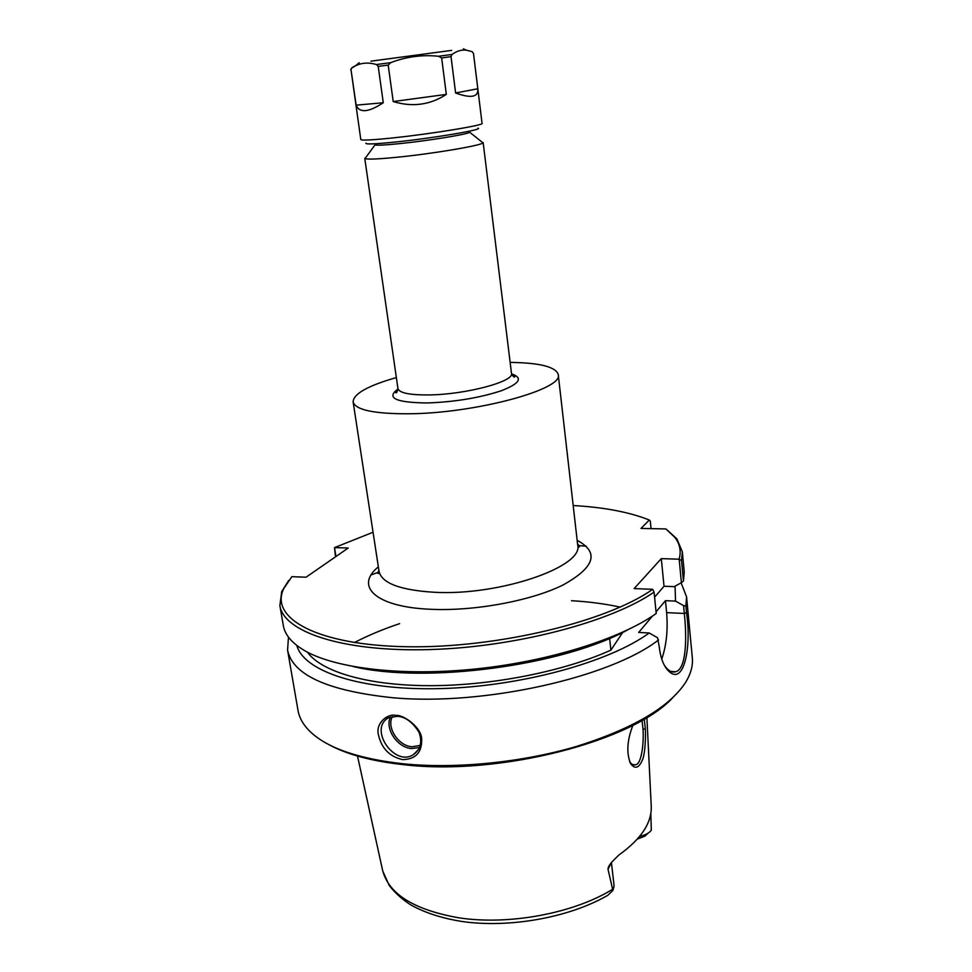 <?xml version="1.0" encoding="UTF-8"?>
<svg xmlns="http://www.w3.org/2000/svg" width="972" height="972" viewBox="0 0 972 972"><rect width="100%" height="100%" fill="white"/><g stroke="black" fill="none" stroke-linecap="round" stroke-linejoin="round"><path stroke-width="1.46" d="M396.357 377.573C367.866 385.726 353.456 393.83 353.128 401.873C355.29 409.88 373.758 413.853 408.519 413.78C475.502 413.465 564.27 389.152 558.232 374.512C555.814 366.833 539.776 362.787 510.142 362.398M365.849 157.428L365.01 158.594C367.452 159.542 377.901 159.116 396.382 157.318C432.382 153.807 481.735 145.484 482.975 142.848L481.857 141.948M335.935 556.531L334.538 547.613L373.054 532.243M573.188 505.537C604.049 507.275 629.431 512.11 649.32 520.032L650.292 521.053L651.046 528.634M334.538 547.613L348.243 548.014L306.034 577.222L291.867 576.663L281.71 591.596L279.875 605.592C283.52 631.691 341.84 651.92 428.324 649.612C514.65 647.437 611.485 621.861 654.071 592.082L656.222 613.49C621.084 638.507 550.346 661.082 476.997 668.821C403.635 676.561 336.664 668.687 305.524 651.143C292.317 643.61 284.918 635.081 283.326 625.579L279.875 605.592M654.581 597.185L664.022 586.25L661.3 558.633L634.121 588.595L652.674 589.311C607.306 621.558 497.129 648.3 407.487 646.745C317.613 645.396 270.143 618.557 283.35 589.506M661.3 558.633L679.173 559.204L681.408 582.702L674.143 586.638L664.022 586.25M649.32 520.032L641.01 528.428L665.881 528.938L674.762 537.285C679.926 543.895 681.384 551.185 679.124 559.155M374.645 143.783L375.01 144.901C377.087 145.521 385.52 145.071 400.294 143.564C429.004 140.624 468.383 134.172 469.731 132.265L469.792 131.086M622.736 632.371L610.902 650.122L609.602 638.349M652.528 616.005L638.689 632.432L649.199 632.991C609.371 662.126 520.931 686.536 440.741 688.589C360.442 690.74 303.629 671.202 296.825 645.457M675.042 586.152L675.54 601.109L683.583 605.629L684.324 613.453C686.937 637.814 686.451 669.101 675.698 671.761C672.284 672.746 668.882 671.13 665.504 666.913L666.671 668.918C662.843 663.912 660.377 656.586 659.259 646.951L657.594 637.778L649.199 632.991M661.738 659.065C666.403 645.578 668.031 630.099 666.622 612.639L665.443 600.684L656.051 611.825M610.902 650.122C563.979 671.385 491.808 685.758 429.588 685.673C367.307 685.576 321.21 671.628 307.407 652.151M665.443 600.684L675.54 601.109M334.502 547.649L335.522 556.822M288.648 580.527L281.71 591.596M652.722 589.36L654.071 592.082M371.134 574.95L379.141 571.937M577.72 545.438L586.225 546.24M681.408 582.702L683.462 581.049L681.53 560.577L679.173 559.204M681.53 560.577L682.344 551.889L676.901 538.865L666.573 529.461M397.208 716.303C405.166 716.668 412.432 721.965 419.005 732.195C422.492 741.964 420.621 749.448 413.392 754.637C394.729 767.212 368.23 729.061 388.387 717.834L397.208 716.303L395.883 715.416C387.889 713.217 375.204 723.059 378.497 735.063C381.692 748.562 389.76 756.751 402.687 759.618C415.7 759.314 422.03 752.437 421.678 738.999C421.313 727.056 403.149 714.444 395.883 715.416M382.786 871.131L389.213 885.443C394.753 892.673 401.849 899.1 410.488 904.725C424.472 912.623 441.58 918.2 461.797 921.456C509.462 928.394 569.483 917.556 607.852 895.273L612.907 890.413L608.022 869.272C607.95 867.607 609.189 865.214 611.74 862.091L618.812 855.068C641.301 838.982 652.103 822.555 651.216 805.776M650.815 813.43L651.301 830.282C649.029 833.113 645.129 835.167 639.612 836.455M632.906 725.282C627.062 740.348 626.284 753.118 630.585 763.591C634.886 769.423 638.823 768.245 642.407 760.043C645.299 753.446 645.821 735.792 645.299 728.611L644.266 719.025M642.079 720.301L643.014 729.437C643.962 741.818 641.799 764.891 635.226 764.818C633.137 765.316 631.253 764.186 629.601 761.416L630.585 763.591M681.129 582.848L686.572 596.844L685.892 605.957L683.583 605.629M666.671 668.918C683.498 689.61 691.906 647.996 686.524 612.676L685.892 605.957M658.554 639.928C610.538 677.363 483.655 706.049 393.174 697.774C327.843 690.971 292.645 675.066 287.566 650.074L288.477 637.146M686.572 596.844L692.319 657.765C693.085 665.674 690.813 673.936 685.491 682.551C669.149 707.397 632.857 728.672 576.603 746.399C522.037 762.51 455.941 769.071 403.331 763.81C359.251 758.889 328.512 748.452 311.089 732.511C303.689 725.586 299.327 718.211 298.003 710.374L287.566 650.074M354.355 642.577C367.963 635.506 383.053 629.188 399.613 623.647M571.524 600.708C588.959 601.717 605.167 603.855 620.16 607.111M665.504 666.913L664.241 665.079M327.515 743.884C345.959 754.308 371.681 761.283 404.656 764.794C500.021 775.887 633.088 741.016 672.624 697.835M648.288 833.004L644.983 836.102L637.353 839.091M608.022 869.272L611.424 862.529L614.11 885.954L612.907 890.413M683.462 581.049L684.239 572.083L682.344 551.889M627.705 629.868C562.46 665.686 425.384 683.972 353.043 666.513M383.284 102.74C368.558 112.436 359.506 113.238 356.129 105.158L351.026 69.826L351.439 68.295L355.436 65.853C361.693 62.694 368.704 62.244 376.456 64.541L378.205 66.388L383.284 102.74L356.129 105.158M446.318 94.393C430.134 104.976 412.432 107.357 393.21 101.55L388.193 65.075L390.732 62.658C406.199 56.704 422.14 54.566 438.566 56.267L441.653 57.931L446.318 94.393L393.21 101.55M477.811 88.756C478.516 97.176 471.116 98.585 455.613 92.984L451.02 56.655L451.98 54.456C456.889 50.945 461.724 49.536 466.487 50.204L472.1 51.65L473.486 53.448L477.811 88.756L455.613 92.984M473.486 53.448L482.063 123.383C484.493 125.169 431.847 133.844 393.077 137.89C372.422 140.041 361.657 140.6 360.794 139.555L351.026 69.826M355.946 65.44L351.973 67.651M451.688 50.386L370.964 61.163M477.993 128.146C484.433 129.458 433.755 138.085 395.798 141.985C374.791 144.123 364.84 144.488 365.97 143.103M398.034 388.97C385.75 397.937 395.495 402.602 427.255 402.967C454.799 401.971 479.463 397.9 501.273 390.756C519.886 383.515 523.301 377.865 511.503 373.831M511.709 374.329L514.905 376.492C514.358 377.889 513.216 376.857 511.491 373.382C514.528 381.474 465.977 394.511 429.284 394.924C409.71 395.118 399.261 392.98 397.937 388.533C397.183 392.348 396.357 393.636 395.458 392.421L397.973 389.493M577.538 543.652L579.421 546.361C579.409 547.588 578.826 547.102 577.672 544.891C584.318 566.615 499.316 596.103 434.01 592.252C400.087 590.125 381.765 583.176 379.044 571.402C378.971 573.371 378.533 573.99 377.731 573.273L378.849 570.163M378.351 566.858C354.476 586.055 375.046 606.893 429.988 609.25C473.814 611.485 531.162 600.89 563.165 584.925C594.9 567.211 599.554 552.351 577.149 540.335M686.524 612.676L684.324 613.453L666.622 612.639M390.392 717.008C384.681 728.891 397.414 747.747 411.678 748.562L419.515 747.504M420.232 745.427L412.092 746.763C398.386 746.022 386.346 727.566 392.372 716.51M612.518 889.307C573.881 913.364 508.417 925.611 458.48 917.75C413.598 909.743 388.265 893.754 382.482 869.794L357.502 756.07M645.299 728.599L643.014 729.437M451.02 56.655L441.653 57.931M388.193 65.075L378.205 66.388M451.98 54.456L438.566 56.267M390.732 62.658L376.456 64.541M511.491 373.382L483.157 142.519M397.937 388.533L364.755 158.315M577.672 544.891L558.232 374.512M379.044 571.402L353.128 401.873M375.01 144.901L365.01 158.594M469.731 132.265L482.975 142.848M674.762 537.285L676.901 538.865M413.379 754.637L418.507 749.485M651.216 805.679L646.89 717.458M635.226 764.818L632.663 764.575M675.698 671.761L670.959 671.458M351.439 68.295L350.722 69.85M359.215 62.73L355.436 65.853M463.437 48.831L466.487 50.204"/></g></svg>
